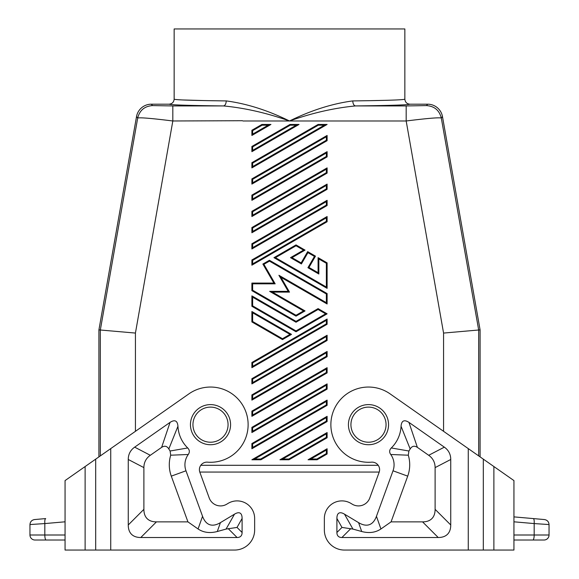 <?xml version="1.0" encoding="UTF-8"?>
<svg xmlns="http://www.w3.org/2000/svg" width="579" height="579" viewBox="0 0 579 579"><rect width="100%" height="100%" fill="white"/><g stroke="black" fill="none" stroke-linecap="round" stroke-linejoin="round"><path stroke-width="0.87" d="M426.484 105.595L406.176 105.935L406.176 120.982C427.078 118.377 438.788 117.385 441.299 118.022C439.352 110.307 434.416 106.167 426.484 105.595L427.664 104.184L409.867 104.184C406.842 103.865 405.17 102.193 404.851 99.168C403.672 99.914 386.309 100.493 352.756 100.92C332.353 103.612 311.263 110.292 289.5 120.982C266.789 112.97 244.787 107.955 223.494 105.935C225.137 105.588 226.049 103.916 226.244 100.92C192.691 100.493 175.321 99.914 174.149 99.168C173.83 102.193 172.158 103.865 169.133 104.184L151.336 104.184A15.047 15.047 -130 0 0 136.521 116.611L98.915 329.871L100.326 330.001L137.701 118.022C139.648 110.307 144.584 106.167 152.516 105.595L172.824 105.935L172.824 120.982C151.922 118.377 140.212 117.385 137.701 118.022L136.521 116.611M352.756 100.92C352.951 103.916 353.863 105.588 355.506 105.935C334.213 107.955 312.211 112.97 289.5 120.982C267.737 110.3 246.647 103.612 226.244 100.92L211.349 100.71M443.572 431.319L443.572 333.07L478.674 330.001L441.299 118.022L442.479 116.611L480.085 329.871L478.674 330.001L478.674 455.897M98.915 329.871L98.915 456.882M199.791 472.059L379.209 472.059A7.52 7.52 0 0 1 379.151 472.232A7.52 7.52 0 0 0 371.479 462.165A37.613 37.613 0 0 1 332.194 414.788A37.613 37.613 0 0 1 390.065 393.85L513.942 480.584L513.942 550.05L493.88 550.05L493.88 466.544M369.771 497.998A12.036 12.036 0 0 1 352.256 504.193A12.036 12.036 0 0 0 369.771 497.998L379.151 472.232M324.356 518.451L324.356 529.988L324.356 518.451A17.551 17.551 0 0 1 350.968 503.412L352.256 504.193M450.744 459.48A66.02 30.094 -27.5 0 0 444.332 447.154L408.94 422.373C404.164 419.355 401.536 420.651 401.052 426.238A32.598 32.598 0 0 1 391.295 447.965C389.312 449.992 389.131 452.163 390.738 454.493A17.551 17.551 0 0 1 393.018 470.792L376.451 516.302A71.318 24.579 70.5 0 1 358.567 522.627L344.498 514.159A36.709 10.031 60.5 0 0 336.898 518.451L336.898 532.499A26.54 10.031 -45 0 0 341.914 537.515L438.209 537.515A66.346 25.078 45 0 0 450.744 524.972L450.744 459.48L435.111 467.615L435.111 509.339A66.346 25.078 45 0 1 422.569 521.874L391.064 521.874L380.931 528.967C375.51 532.6 369.105 533.447 361.716 531.515L358.567 522.627M324.356 529.988A20.062 20.062 0 0 0 344.418 550.05L493.88 550.05M350.939 424.668A17.551 17.551 0 0 1 376.618 409.107A17.551 17.551 0 0 1 368.49 442.218A17.551 17.551 0 0 1 358.459 410.258M262.873 264.046L263.901 264.321L269.438 261.129L326.361 293.994L326.361 302.679L327.113 303.982L327.113 293.56L269.438 260.261L262.873 264.046L273.867 283.08L275.17 283.833L263.901 264.321M326.361 263.3L327.113 262.866L327.113 288.349L326.361 287.039L275.459 257.655L296.021 245.778L303.541 250.121L290.506 257.655L301.413 263.952L307.934 252.661L314.448 256.417L307.927 267.715L318.841 274.012L318.841 258.958L326.361 263.3L326.361 287.039M251.887 178.889L327.113 135.457L327.113 140.668L251.887 184.1L251.887 178.889L252.639 179.324L326.361 136.76L326.361 140.234L327.113 140.668M251.887 362.476L327.113 319.036L327.113 324.254L251.887 367.687L251.887 362.476L252.639 362.91L326.361 320.339L326.361 323.82L252.639 366.384L252.639 362.91M289.001 459.769L279.968 459.769L327.113 432.549L327.113 437.76L289.001 459.769L288.798 459.017L282.776 459.017L279.968 459.769M327.113 405.329L251.887 448.761L251.887 443.55L327.113 400.118L327.113 405.329L326.361 404.895L252.639 447.458L252.639 443.984L251.887 443.55M251.887 200.32L327.113 156.88L326.361 156.446L252.639 199.017L251.887 200.32L251.887 195.109L252.639 195.543L326.361 152.972L326.361 156.446M327.113 156.88L327.113 151.669L251.887 195.109M270.943 124.449L251.887 135.457L251.887 130.246L252.639 130.68L262.113 125.202L268.135 125.202L270.943 124.449L261.918 124.449L251.887 130.246M317.082 459.769L308.057 459.769L327.113 448.761L327.113 453.979L317.082 459.769L316.887 459.017L310.865 459.017L326.361 450.064L326.361 453.545L316.887 459.017M251.887 248.963L327.113 205.531L326.361 205.096L252.639 247.66L251.887 248.963L251.887 243.752L327.113 200.32L327.113 205.531M251.887 211.321L251.887 216.532L327.113 173.099L327.113 167.888L251.887 211.321L252.639 211.755L326.361 169.191L326.361 172.665L252.639 215.229L252.639 211.755M291.505 334.387L282.48 339.598L251.887 321.938L251.887 311.509L291.505 334.387L289.999 334.387L282.48 338.729L252.639 321.504L252.639 312.812L251.887 311.509M251.887 383.899L251.887 378.688L327.113 335.255L327.113 340.466L326.361 340.032L252.639 382.596L251.887 383.899L327.113 340.466M251.887 146.458L289.999 124.449L299.032 124.449L251.887 151.669L251.887 146.458L252.639 146.892L290.202 125.202L296.224 125.202L252.639 150.366L252.639 146.892M251.887 295.876L251.887 306.298L296.021 331.781L327.113 313.825L318.088 308.614L296.021 321.359L251.887 295.876L252.639 297.179L296.021 322.228L318.088 309.483L325.608 313.825L296.021 330.913L252.639 305.864L252.639 297.179M327.113 383.899L327.113 389.117L251.887 432.549L251.887 427.338L252.639 427.772L326.361 385.201L327.113 383.899L251.887 427.338M327.113 262.866L318.088 257.655L318.088 272.709L308.954 267.44L315.475 256.142L307.659 251.633L301.138 262.924L292.004 257.655L305.046 250.121L296.021 244.91L273.954 257.655L327.113 288.349M327.113 221.743L327.113 216.532L251.887 259.971L251.887 265.182L327.113 221.743L326.361 221.308L252.639 263.879L252.639 260.405L326.361 217.834L326.361 221.308M327.113 356.686L327.113 351.467L251.887 394.907L251.887 400.118L327.113 356.686L326.361 356.251L252.639 398.815L252.639 395.341L326.361 352.77L326.361 356.251M327.113 184.1L251.887 227.54L252.639 227.974L326.361 185.403L327.113 184.1L327.113 189.311L251.887 232.751L251.887 227.54M327.113 124.449L251.887 167.888L251.887 162.677L318.088 124.449L327.113 124.449L324.305 125.202L252.639 166.586L252.639 163.112L318.291 125.202L324.305 125.202M251.887 416.33L251.887 411.119L327.113 367.687L327.113 372.898L326.361 372.463L252.639 415.027L251.887 416.33L327.113 372.898M327.113 421.548L260.912 459.769L251.887 459.769L327.113 416.33L327.113 421.548L326.361 421.114L260.709 459.017L254.695 459.017L251.887 459.769M327.113 303.982L280.974 277.341L289.5 292.113L272.448 292.113L305.046 310.93L296.021 316.141L251.887 290.665L251.887 283.08L273.867 283.08M200.797 465.292L378.203 465.292M242.478 120.714L172.824 120.982L135.428 333.07L100.326 330.001L100.326 455.897M327.113 335.255L326.361 336.558L326.361 340.032M252.639 382.596L252.639 379.122L251.887 378.688M427.664 104.184A15.047 15.047 130 0 1 442.479 116.611M252.639 247.66L252.639 244.186L251.887 243.752M251.887 448.761L252.639 447.458M404.851 99.168L404.851 28.95L174.149 28.95L174.149 99.168M480.085 329.871L480.085 456.882M251.887 184.1L252.639 182.798L252.639 179.324M251.887 151.669L252.639 150.366M299.032 124.449L296.224 125.202M318.088 257.655L318.841 258.958M318.088 272.709L318.841 274.012M308.057 459.769L310.865 459.017M327.113 453.979L326.361 453.545M318.088 124.449L318.291 125.202M251.887 216.532L252.639 215.229M327.113 173.099L326.361 172.665M251.887 290.665L252.639 290.231L252.639 283.833L251.887 283.08M307.659 251.633L307.934 252.661M301.138 262.924L301.413 263.952M318.088 308.614L318.088 309.483M296.021 321.359L296.021 322.228M178.846 99.762L181.43 99.899M182.66 99.957L204.249 100.58M367.81 100.71L385.614 100.326M397.57 99.899L398.562 99.849M192.952 424.668A17.551 17.551 0 0 0 210.51 442.218A17.551 17.551 0 0 0 218.63 409.107A17.551 17.551 0 0 0 192.952 424.668A17.551 17.551 0 0 1 200.479 410.258M305.046 310.93L303.541 310.93L296.021 315.273L252.639 290.231M272.448 292.113L269.64 291.36L303.541 310.93M251.887 306.298L252.639 305.864M296.021 331.781L296.021 330.913M327.113 324.254L326.361 323.82M327.113 319.036L326.361 320.339M251.887 321.938L252.639 321.504M327.113 432.549L326.361 433.852L326.361 437.326L327.113 437.76M251.887 432.549L252.639 431.246L252.639 427.772M327.113 389.117L326.361 388.683L252.639 431.246M327.113 400.118L326.361 401.421L326.361 404.895M251.887 394.907L252.639 395.341M251.887 400.118L252.639 398.815M261.918 124.449L262.113 125.202M289.999 124.449L290.202 125.202M327.113 416.33L326.361 417.633L326.361 421.114M327.113 448.761L326.361 450.064M327.113 135.457L326.361 136.76M251.887 232.751L252.639 231.448L252.639 227.974M327.113 351.467L326.361 352.77M327.113 200.32L326.361 201.622L326.361 205.096M308.954 267.44L307.927 267.715M315.475 256.142L314.448 256.417M280.974 277.341L278.919 275.286L288.197 291.36L269.64 291.36M327.113 151.669L326.361 152.972M327.113 313.825L325.608 313.825M327.113 167.888L326.361 169.191M289.5 292.113L288.197 291.36M269.438 260.261L269.438 261.129M296.021 316.141L296.021 315.273M292.004 257.655L290.506 257.655M251.887 259.971L252.639 260.405M251.887 265.182L252.639 263.879M327.113 216.532L326.361 217.834M305.046 250.121L303.541 250.121M327.113 367.687L326.361 368.989L326.361 372.463M326.361 185.403L326.361 188.877L327.113 189.311M296.021 244.91L296.021 245.778M273.954 257.655L275.459 257.655M260.912 459.769L260.709 459.017M251.887 135.457L252.639 134.154L252.639 130.68M252.639 415.027L252.639 411.553L251.887 411.119M327.113 293.56L326.361 293.994M251.887 367.687L252.639 366.384M282.48 339.598L282.48 338.729M251.887 162.677L252.639 163.112M251.887 167.888L252.639 166.586M254.644 529.988L254.644 518.451L254.644 529.988A20.062 20.062 0 0 1 234.582 550.05L85.12 550.05L85.12 466.544L65.058 480.584L65.058 550.05L85.12 550.05M65.058 540.019L34.972 540.019A5.016 5.016 0 0 1 29.956 535.003L29.956 524.552C30.209 521.722 31.736 520.058 34.53 519.558L45.683 518.581C44.945 518.95 44.655 520.615 44.822 523.575L29.956 524.552M143.889 467.615A66.02 30.094 -152.5 0 1 150.308 455.289L161.621 447.372L170.06 422.373C174.836 419.355 177.463 420.651 177.948 426.238A32.598 32.598 0 0 0 187.705 447.965C189.688 449.992 189.869 452.163 188.262 454.493A17.551 17.551 0 0 0 185.982 470.792L202.549 516.302A71.318 24.579 109.5 0 0 220.433 522.627L234.502 514.159A36.709 10.031 119.5 0 1 242.102 518.451L242.102 532.499L237.035 527.426L226.071 529.076L217.284 531.515C209.895 533.447 203.49 532.6 198.069 528.967L187.936 521.874L156.431 521.874A66.346 25.078 135 0 1 143.889 509.339L143.889 467.615L128.256 459.48L128.256 524.972A66.346 25.078 135 0 0 140.791 537.515L237.086 537.515A26.54 10.031 -135 0 0 242.102 532.499M170.06 422.373L134.668 447.154A66.02 30.094 -152.5 0 0 128.256 459.48M254.644 518.451A17.551 17.551 0 0 0 228.032 503.412L226.744 504.193A12.036 12.036 0 0 1 209.229 497.998L199.849 472.232A7.52 7.52 0 0 1 207.521 462.165A37.613 37.613 0 0 0 246.806 414.788A37.613 37.613 0 0 0 188.935 393.85L85.12 466.544M185.982 470.792L171.29 476.141L187.936 521.874M188.262 454.493L170.704 455.203A33.191 33.191 0 0 0 171.29 476.141M187.705 447.965L170.103 451.012L170.704 455.203M170.103 451.012A48.238 48.238 0 0 1 168.829 448.957L177.948 426.238M161.621 447.372C164.566 445.461 166.969 445.989 168.829 448.957M361.716 531.515L352.929 529.076L341.965 527.426L336.898 532.499M390.738 454.493L408.296 455.203L408.897 451.012A48.238 48.238 0 0 0 410.171 448.957C412.031 445.989 414.434 445.461 417.379 447.372L428.692 455.289A66.02 30.094 -27.5 0 1 435.111 467.615M391.064 521.874L407.71 476.141A33.191 33.191 0 0 0 408.296 455.203M391.295 447.965L408.897 451.012M401.052 426.238L410.171 448.957M544.028 540.019L513.942 540.019L544.028 540.019A5.016 5.016 0 0 0 549.044 535.003L513.942 535.003M532.883 540.019A5.016 1.296 -90 0 0 534.178 535.003L534.178 523.575L549.044 524.552C548.791 521.722 547.264 520.058 544.47 519.558L533.317 518.581C534.055 518.95 534.345 520.615 534.178 523.575L513.942 521.809M533.317 518.581L513.942 516.888L533.317 518.581M538.608 523.872L544.694 524.27M549.044 524.552L549.044 535.003M443.572 333.07L406.176 120.982L242.934 120.982M406.176 105.935L355.506 105.935C390.514 105.508 408.636 104.922 409.867 104.184M368.49 444.73A20.062 20.062 0 0 1 348.428 424.668A20.062 20.062 0 0 1 368.49 404.605A20.062 20.062 0 0 1 388.552 424.668A20.062 20.062 0 0 1 368.49 444.73M468.259 550.05L468.259 448.602M326.361 437.326L288.798 459.017M282.776 459.017L326.361 433.852M172.824 105.935L223.494 105.935C188.479 105.508 170.356 104.922 169.133 104.184M152.516 105.595L151.336 104.184M135.428 431.319L135.428 333.07M252.639 199.017L252.639 195.543M252.639 379.122L326.361 336.558M326.361 140.234L252.639 182.798M268.135 125.202L252.639 134.154M326.361 385.201L326.361 388.683M326.361 302.679L278.919 275.286M252.639 283.833L275.17 283.833M254.695 459.017L326.361 417.633M252.639 443.984L326.361 401.421M252.639 244.186L326.361 201.622M252.639 312.812L289.999 334.387M252.639 411.553L326.361 368.989M326.361 188.877L252.639 231.448M46.117 540.019A5.016 1.296 -90 0 1 44.822 535.003L29.956 535.003M65.058 521.809L44.822 523.575L44.822 535.003L65.058 535.003M210.51 404.605A20.062 20.062 0 0 0 190.448 424.668A20.062 20.062 0 0 0 210.51 444.73A20.062 20.062 0 0 0 230.572 424.668A20.062 20.062 0 0 0 210.51 404.605M110.741 448.602L110.741 550.05M234.502 514.159L226.071 529.076M217.284 531.515L220.433 522.627M202.549 516.302L198.069 528.967M150.308 455.289L134.668 447.154M242.102 518.451L237.035 527.426M128.256 524.972L143.889 509.339M140.791 537.515L156.431 521.874M237.086 537.515L228.227 528.649M95.694 459.14L95.694 550.05M341.965 527.426L336.898 518.451M350.773 528.649L341.914 537.515M422.569 521.874L438.209 537.515M408.94 422.373L417.379 447.372M444.332 447.154L428.692 455.289M393.018 470.792L407.71 476.141M376.451 516.302L380.931 528.967M435.111 509.339L450.744 524.972M352.929 529.076L344.498 514.159M483.306 550.05L483.306 459.14"/></g></svg>
